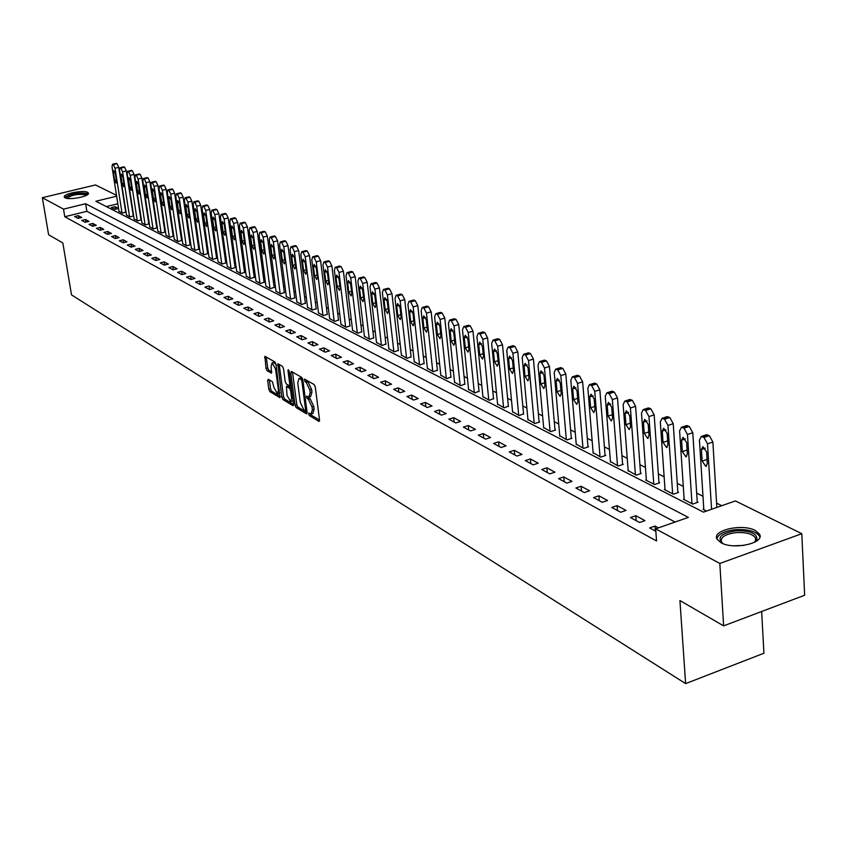 <?xml version="1.0" encoding="UTF-8"?>
<svg xmlns="http://www.w3.org/2000/svg" width="847" height="847" viewBox="0 0 847 847"><rect width="100%" height="100%" fill="white"/><g stroke="black" fill="none" stroke-linecap="round" stroke-linejoin="round"><path stroke-width="1.27" d="M308.604 413.961L309.388 415.602L318.864 421.351L319.531 420.07L315.285 386.931L314.152 384.559L304.475 379.043L304.984 381.658L306.201 382.368L309.811 389.895L310.171 392.659L308.89 397.074L306.678 396.078L306.402 397.042L308.403 399.403L312.014 406.941L312.363 409.683L311.103 414.045L308.869 413.008L308.604 413.961M310.468 413.908L311.145 415.072L319.541 420.154M306.053 379.89L307.98 381.838L306.201 382.368M308.266 396.947L310.182 398.873L308.403 399.403M87.633 192.343L88.395 193.042C90.396 196.165 69.285 200.464 65.06 197.785L64.34 197.097C62.434 193.963 83.302 189.717 87.633 192.343M755.291 530.487L759.473 534.086C765.413 543.022 733.746 550.211 721.062 542.758L717.102 539.232C711.438 530.296 742.417 523.255 755.291 530.487M268.234 379.265L267.652 380.547L268.859 389.429L269.928 391.685L279.965 397.698L276.016 364.263L274.936 361.976L264.899 356.269L266.011 368.445L267.07 370.7L271.485 373.22L271.114 366.486L272.099 362.834L275.582 369.08L278.419 390.202L277.456 393.781L273.952 387.524L272.416 381.753L268.234 379.265M116.632 196.197L95.902 201.247L703.444 512.117L735.418 500.926L801.791 533.705L804.65 595.24L723.634 625.869L679.929 600.544L685.625 683.614L71.508 294.872L62.847 242.983L48.607 234.735L42.35 197.7L95.499 184.942L116.494 195.308M723.634 625.869L719.823 563.467L655.663 528.835L688.357 517.39L85.642 203.735L63.514 209.124L42.35 197.7M675.091 522.038L86.87 211.327L64.774 216.737L656.541 540.968L655.663 528.835M64.774 216.737L63.514 209.124M295.052 405.268L296.154 407.587L306.445 413.823L307.09 412.553L302.824 379.731L301.712 377.391L291.4 371.452L290.775 372.775L295.052 405.268L296.81 404.75L297.911 407.068L307.101 412.627M292.924 405.628L282.887 399.54L281.797 397.254L277.869 363.734L282.379 366.264L283.47 368.561L285.227 381.701L286.318 384.009L289.42 385.766L289.801 384.4L287.98 370.668L288.255 369.694L289.187 371.357L293.549 404.358L292.924 405.628L293.464 405.469M658.405 527.872L655.027 526.051L649.628 527.935L655.843 531.302M644.969 520.64L635.811 515.707L630.464 517.559L639.591 522.504L644.969 520.64M626.018 510.434L617.103 505.638L611.799 507.448L620.692 512.266L626.018 510.434M607.564 500.503L598.871 495.823L593.609 497.602L602.281 502.292L607.564 500.503M589.565 490.815L581.095 486.263L575.886 487.999L584.335 492.583L589.565 490.815M572.032 481.382L563.774 476.935L558.597 478.64L566.844 483.108L572.032 481.382M554.933 472.171L546.876 467.84L541.752 469.513L549.788 473.865L554.933 472.171M538.247 463.193L530.391 458.968L525.309 460.609L533.144 464.855L538.247 463.193M521.974 454.437L514.298 450.308L509.259 451.927L516.914 456.067L521.974 454.437M506.083 445.882L498.597 441.859L493.6 443.447L501.075 447.491L506.083 445.882M490.582 437.539L483.266 433.6L478.311 435.167L485.606 439.117L490.582 437.539M475.432 429.387L468.285 425.543L463.373 427.079L470.498 430.932L475.432 429.387M460.63 421.425L453.653 417.666L448.783 419.17L455.75 422.939L460.63 421.425M446.178 413.643L439.349 409.969L434.522 411.451L441.329 415.136L446.178 413.643M432.044 406.031L425.374 402.441L420.588 403.903L427.237 407.502L432.044 406.031M418.227 398.598L411.706 395.094L406.962 396.523L413.463 400.049L418.227 398.598M404.728 391.325L398.344 387.894L393.633 389.302L399.996 392.754L404.728 391.325M391.515 384.22L385.269 380.854L380.599 382.251L386.814 385.618L391.515 384.22M378.588 377.254L372.479 373.972L367.842 375.337L373.929 378.641L378.588 377.254M365.936 370.446L359.954 367.227L355.359 368.583L361.32 371.801L365.936 370.446M353.548 363.787L347.704 360.631L343.141 361.965L348.975 365.121L353.548 363.787M341.426 357.254L335.698 354.173L331.166 355.486L336.884 358.577L341.426 357.254M329.557 350.87L323.946 347.852L319.457 349.133L325.047 352.161L329.557 350.87M317.932 344.613L312.427 341.648L307.969 342.919L313.454 345.883L317.932 344.613M306.54 338.482L301.151 335.581L296.725 336.831L302.093 339.732L306.54 338.482M295.37 332.469L290.098 329.631L285.704 330.859L290.966 333.707L295.37 332.469M284.433 326.582L279.256 323.798L274.904 325.015L280.061 327.8L284.433 326.582M273.708 320.812L268.637 318.08L264.317 319.277L269.367 322.019L273.708 320.812M263.195 315.148L258.219 312.469L253.931 313.655L258.886 316.333L263.195 315.148M252.882 309.6L248.002 306.974L243.745 308.139L248.616 310.775L252.882 309.6M242.771 304.158L237.986 301.585L233.761 302.728L238.526 305.312L242.771 304.158M232.851 298.822L228.15 296.291L223.957 297.424L228.637 299.954L232.851 298.822M223.11 293.581L218.505 291.093L214.344 292.215L218.939 294.703L223.11 293.581M213.56 288.435L209.029 286L204.9 287.101L209.41 289.547L213.56 288.435M204.18 283.385L199.744 280.992L195.636 282.083L200.061 284.486L204.18 283.385M194.969 278.43L190.617 276.08L186.541 277.16L190.882 279.51L194.969 278.43M185.927 273.57L181.65 271.262L177.605 272.321L181.872 274.629L185.927 273.57M177.055 268.785L172.852 266.519L168.839 267.567L173.032 269.844L177.055 268.785M168.331 264.095L164.202 261.871L160.221 262.909L164.339 265.132L168.331 264.095M159.765 259.478L155.71 257.297L151.751 258.324L155.795 260.505L159.765 259.478M151.348 254.958L147.367 252.808L143.439 253.814L147.41 255.963L151.348 254.958M143.079 250.5L139.162 248.393L135.266 249.389L139.162 251.506L143.079 250.5M134.959 246.128L131.105 244.052L127.23 245.037L131.063 247.112L134.959 246.128M126.965 241.829L123.175 239.786L119.332 240.76L123.101 242.803L126.965 241.829M119.109 237.594L115.383 235.593L111.56 236.557L115.277 238.568L119.109 237.594M111.391 233.444L107.728 231.475L103.927 232.417L107.58 234.397L111.391 233.444M103.789 229.357L100.19 227.42L96.42 228.351L100.01 230.299L103.789 229.357M96.325 225.334L92.778 223.428L89.03 224.36L92.567 226.265L96.325 225.334M88.977 221.374L85.494 219.5L81.767 220.421L85.24 222.306L88.977 221.374M81.746 217.488L78.316 215.646L74.621 216.546L78.04 218.399L81.746 217.488M721.76 505.712L716.594 503.118M702.989 496.289L696.668 493.123M683.307 486.422L677.261 483.393M664.133 476.808L658.341 473.907M645.446 467.438L639.909 464.664M627.225 458.312L621.931 455.654M609.459 449.397L604.398 446.867M592.127 440.715L587.289 438.291M575.219 432.235L570.582 429.916M558.713 423.966L554.287 421.742M542.599 415.888L538.364 413.76M526.866 407.989L522.811 405.967M511.493 400.282L507.618 398.344M496.469 392.754L492.774 390.901M481.784 385.396L478.248 383.627M467.428 378.196L464.061 376.502M453.389 371.155L450.17 369.546M439.667 364.274L436.586 362.738M426.232 357.54L423.299 356.068M413.082 350.954L410.287 349.546M400.218 344.496L397.55 343.162M387.619 338.186L385.078 336.915M375.274 332.003L372.86 330.785M363.194 325.936L360.896 324.782M351.357 320.007L349.165 318.906M339.753 314.184L337.678 313.146M328.382 308.488L326.413 307.493M317.233 302.898L315.359 301.956M306.307 297.424L304.528 296.535M295.592 292.046L293.909 291.209M285.079 286.773L283.491 285.979M274.756 281.606L273.263 280.855M264.645 276.535L263.226 275.826M254.714 271.548L253.38 270.881M244.963 266.667L243.703 266.032M235.392 261.871L234.217 261.278M225.99 257.16L224.889 256.599M216.768 252.533L215.731 252.014M207.695 247.98L206.742 247.504M198.791 243.523L197.902 243.068M190.046 239.129L189.22 238.716M181.449 234.82L180.676 234.439M173 230.585L172.29 230.236M164.689 226.424L164.043 226.096M156.526 222.327L155.933 222.03M148.49 218.304L147.96 218.028M117.818 203.756L106.309 206.573M703.793 509.026L703.042 509.291L706.493 511.048M684.143 499.021L683.413 499.275L692.772 504.05L698.013 502.229L697.229 501.826M665.001 489.28L664.292 489.524L673.407 494.172L678.606 492.393L677.844 492.001M646.346 479.783L645.647 480.016L654.54 484.548L659.697 482.801L658.945 482.419M628.146 470.53L636.139 475.167L641.253 473.452L640.533 473.081M610.412 461.499L618.204 466.03L623.276 464.336L622.566 463.976M593.112 452.69L600.714 457.105L605.743 455.453L605.054 455.093M576.225 444.093L583.647 448.402L588.633 446.771L587.956 446.433M559.74 435.707L566.992 439.911L571.937 438.312L571.27 437.973M543.647 427.513L550.73 431.61L555.632 430.043L554.986 429.715M527.925 419.509L534.849 423.511L539.708 421.975L539.084 421.658M512.573 411.695L519.327 415.602L523.541 413.781M497.57 404.061L504.177 407.873L508.359 406.084M482.906 396.587L489.354 400.324L493.515 398.556M468.56 389.292L474.881 392.934L479.01 391.198M454.543 382.145L460.715 385.713L464.823 384.009M440.821 375.168L446.867 378.651L450.953 376.979M427.396 368.329L433.315 371.738L437.38 370.097M414.268 361.648L420.059 364.983L424.093 363.363M401.414 355.094L407.079 358.355L411.091 356.767M388.826 348.689L394.374 351.876L398.355 350.319M376.492 342.41L381.933 345.534L385.893 343.998M364.422 336.259L369.747 339.319L373.686 337.805M352.585 330.235L357.805 333.231L361.722 331.738M340.992 324.327L346.105 327.27L350.002 325.799M329.631 318.546L334.65 321.426L338.514 319.975M318.493 312.871L323.406 315.687L327.249 314.269M307.567 307.302L312.384 310.076L316.206 308.668M296.852 301.85L301.585 304.56L305.386 303.184M286.35 296.503L290.987 299.16L294.767 297.795M276.037 291.252L280.59 293.856L284.348 292.511M265.926 286.095L270.394 288.658L274.121 287.334M255.995 281.045L260.378 283.554L264.095 282.242M246.255 276.08L250.553 278.547L254.248 277.255M236.684 271.209L240.908 273.623L244.571 272.353M227.292 266.424L231.443 268.795L235.085 267.546M218.06 261.723L222.147 264.052L225.768 262.814M209.008 257.107L213.01 259.394L216.61 258.176M200.104 252.565L204.032 254.82L207.61 253.613M191.348 248.107L195.223 250.32L198.78 249.134M182.761 243.735L186.562 245.905L190.088 244.73M174.302 239.426L178.039 241.564L181.554 240.41M166.001 235.201L169.675 237.298L173.169 236.154M157.838 231.04L161.449 233.105L164.921 231.972M149.803 226.954L153.36 228.976L156.811 227.864M141.915 222.93L145.409 224.921L148.839 223.82M134.144 218.971L137.585 220.929L140.994 219.839M126.51 215.074L129.887 217.001L133.286 215.932M118.993 211.252L122.317 213.148L125.695 212.089M118.516 208.447L114.98 206.647L111.338 207.547L114.864 209.347L118.516 208.447M685.625 683.614L763.92 653.228L761.654 611.492M801.791 533.705L719.823 563.467M86.87 211.327L85.642 203.735M114.98 206.647L115.383 209.22M655.027 526.051L655.387 531.058M635.811 515.707L636.182 520.661M617.103 505.638L617.484 510.529M598.871 495.823L599.263 500.662M581.095 486.263L581.497 491.048M563.774 476.935L564.187 481.668M546.876 467.84L547.289 472.52M530.391 458.968L530.815 463.595M514.298 450.308L514.732 454.892M498.597 441.859L499.042 446.39M483.266 433.6L483.711 438.09M468.285 425.543L468.74 429.98M453.653 417.666L454.119 422.06M439.349 409.969L439.826 414.321M425.374 402.441L425.85 406.751M411.706 395.094L412.193 399.35M398.344 387.894L398.831 392.119M385.269 380.854L385.756 385.036M372.479 373.972L372.966 378.111M359.954 367.227L360.451 371.335M347.704 360.631L348.191 364.697M335.698 354.173L336.195 358.207M323.946 347.852L324.443 351.844M312.427 341.648L312.935 345.608M301.151 335.581L301.659 339.499M290.098 329.631L290.606 333.517M279.256 323.798L279.775 327.641M268.637 318.08L269.145 321.892M258.219 312.469L258.737 316.259M248.002 306.974L248.52 310.722M237.986 301.585L238.505 305.301M228.15 296.291L228.669 299.944M218.505 291.093L219.013 294.682M209.029 286L209.537 289.505M199.744 280.992L200.241 284.433M190.617 276.08L191.104 279.457M181.65 271.262L182.137 274.566M172.852 266.519L173.328 269.759M164.202 261.871L164.678 265.047M155.71 257.297L156.187 260.41M147.367 252.808L147.833 255.858M139.162 248.393L139.628 251.39M131.105 244.052L131.56 246.996M123.175 239.786L123.63 242.676M115.383 235.593L115.838 238.42M107.728 231.475L108.162 234.248M100.19 227.42L100.624 230.14M92.778 223.428L93.212 226.107M85.494 219.5L85.918 222.136M78.316 215.646L78.739 218.23M311.537 413.918L312.871 413.516L314.142 409.154L312.363 409.683M310.182 398.873L313.782 406.412L314.142 409.154M309.314 396.947L310.658 396.555L311.95 392.129L310.171 392.659M307.98 381.838L311.59 389.376L311.95 392.129M292.511 372.098L296.81 404.75M305.153 410.71L305.598 409.81L301.86 381.034L301.077 379.403L299.012 378.44L297.752 382.876L300.325 402.463L303.882 409.937L305.153 410.71M300.378 378.048L302.58 378.725M293.56 404.443L284.613 399.032L282.887 399.54M279.224 364.443L283.533 396.745L284.613 399.032M287.027 395.284L290.606 401.637L291.601 398.026L290.616 390.52L289.515 388.212L286.413 386.454L287.027 395.284M290.934 401.531L293.051 400.631M291.357 387.767L289.515 388.212M287.864 386.158L291.262 387.704M277.774 393.686L279.859 392.828M276.048 364.496L273.528 362.421M266.244 356.979L267.737 367.947L268.795 370.203L271.855 371.992M269.367 379.943L270.585 388.932L271.643 391.187L280.336 396.449M716.858 507.427L712.867 442.028L709.32 435.654L705.879 434.956M703.836 509.693L699.431 440.069L701.316 436.47L703.963 437.433L707.51 443.828L711.565 509.28M701.432 449.482L702.163 461.096L705.826 466.39L707.319 463.563L706.599 451.917L702.936 446.623L701.432 449.482L705.286 448.19M697.272 502.483L692.782 432.743L689.31 426.465L685.985 425.776M684.185 499.677L679.601 430.848L681.433 427.28L683.995 428.211L687.468 434.5L691.988 503.647M681.591 440.144L682.354 451.62L685.932 456.829L687.372 454.024L686.621 442.505L683.042 437.306L681.591 440.144L685.361 438.894M677.886 492.636L673.227 423.701L669.818 417.518L666.621 416.84M665.043 489.905L660.3 421.859L662.068 418.323L664.556 419.233L667.955 425.427L672.645 493.78M662.259 431.038L663.053 442.388L666.547 447.512L667.944 444.728L667.161 433.346L663.677 428.233L662.259 431.038L665.964 429.831M658.987 483.034L654.17 414.892L650.835 408.805L647.743 408.138M646.388 480.397L641.486 413.114L643.201 409.599L645.615 410.477L648.95 416.586L653.789 484.166M643.434 422.177L644.249 433.399L647.659 438.439L649.014 435.676L648.209 424.421L644.8 419.381L643.434 422.177L647.055 421.001M640.576 473.685L635.599 406.316L632.328 400.303L629.342 399.646M628.199 471.123L623.148 404.58L624.811 401.097L627.151 401.954L630.422 407.968L635.419 474.796M625.086 413.537L625.922 424.633L629.247 429.598L630.57 426.856L629.734 415.729L626.409 410.763L625.086 413.537L628.633 412.404M723.031 543.647L722.597 543.382C716.742 537.453 721.136 533.261 735.81 530.825C749.743 530.466 756.805 533.261 756.974 539.211L754.243 542.451M754.423 542.324L755.662 540.407L755.418 537.792C752.422 533.843 745.963 532.117 736.064 532.615C725.223 534.097 720.363 537.189 721.496 541.911L722.84 543.541M759.833 537.114L759.441 536.087C755.704 531.185 747.7 529.057 735.44 529.682C724.481 530.974 718.309 534.012 716.901 538.787M66.267 198.209C63.641 195.551 82.403 191.538 86.309 193.899L86.955 195.085M86.32 195.382L85.706 194.821C77.712 193.719 71.476 194.895 67.008 198.357M88.268 193.91L87.749 193.55C78.76 192.142 71.074 193.465 64.679 197.531M622.609 464.558L617.495 397.942L614.287 392.023L611.407 391.378M610.454 462.07L605.266 396.269L606.886 392.807L609.162 393.643L612.36 399.572L617.495 465.659M607.193 405.12L608.051 416.089L611.301 420.98L612.582 418.259L611.725 407.248L608.474 402.367L607.193 405.12L610.666 404.008M605.097 455.665L599.845 389.779L596.701 383.945L593.916 383.31M593.154 453.251L587.839 388.159L589.406 384.718L591.608 385.533L594.753 391.378L600.025 456.755M589.745 396.904L590.624 407.756L593.8 412.574L595.049 409.874L594.171 398.99L590.994 394.173L589.745 396.904L593.154 395.835M587.998 446.983L582.63 381.817L579.539 376.068L576.839 375.443M576.267 444.633L570.825 380.25L572.35 376.83L574.488 377.624L577.58 383.395L582.969 448.052M572.72 388.889L573.62 399.625L576.733 404.368L577.94 401.69L577.04 390.922L573.927 386.179L572.72 388.889L576.055 387.852M571.323 438.502L565.828 374.056L562.789 368.381L560.185 367.767M559.782 436.237L554.234 372.532L555.706 369.144L557.792 369.906L560.82 375.592L566.325 439.572M556.108 381.065L557.03 391.685L560.068 396.375L561.243 393.707L560.322 383.056L557.284 378.376L556.108 381.065L559.38 380.059M555.029 430.234L549.428 366.476L546.453 360.875L543.922 360.271M543.689 428.021L538.025 364.993L539.465 361.627L541.487 362.378L544.462 367.99L550.084 431.282M539.888 373.432L540.831 383.945L543.806 388.561L544.939 385.904L544.007 375.369L541.032 370.764L539.888 373.432L543.096 372.458M539.126 422.155L533.419 359.075L530.487 353.548L528.052 352.955M527.977 420.006L522.207 357.635L523.605 354.3L525.574 355.031L528.496 360.557L534.213 423.193M524.06 365.978L525.013 376.375L527.925 380.928L529.026 378.302L528.073 367.873L525.172 363.331L524.06 365.978L527.205 365.025M523.584 414.268L517.782 351.844L514.912 346.391L512.541 345.82M512.615 412.182L506.76 350.457L508.115 347.132L510.032 347.842L512.901 353.305L518.713 415.295M508.592 358.705L509.566 368.996L512.414 373.474L513.494 370.87L512.52 360.547L509.672 356.068L508.592 358.705L511.673 357.773M508.401 406.56L502.504 344.782L499.688 339.403L497.39 338.832M497.613 404.527L491.662 343.437L492.975 340.134L494.849 340.833L497.665 346.222L503.573 407.566M493.483 351.59L494.479 361.775L497.263 366.2L498.311 363.607L497.316 353.4L494.532 348.975L493.483 351.59L496.511 350.69M493.568 399.022L487.576 337.879L484.802 332.575L482.578 332.013M482.949 397.052L476.914 336.577L478.195 333.305L480.005 333.972L482.779 339.298L488.772 400.017M478.724 344.644L479.73 354.724L482.462 359.086L483.468 356.513L482.472 346.402L479.741 342.04L478.724 344.644L481.689 343.766M479.063 391.653L472.986 331.135L470.265 325.894L468.105 325.354M468.603 389.736L462.504 329.864L463.743 326.624L465.501 327.281L468.232 332.532L474.309 392.637M464.294 337.847L465.31 347.821L467.989 352.13L468.963 349.578L467.957 339.573L465.278 335.264L464.294 337.847L467.195 337M464.876 384.453L458.725 324.549L456.046 319.361L453.96 318.832M454.585 382.59L448.402 323.31L449.609 320.081L451.324 320.727L454.003 325.915L460.154 385.427M450.18 331.209L451.207 341.076L453.833 345.332L454.786 342.791L453.759 332.892L451.144 328.647L450.18 331.209L453.029 330.372M450.996 377.402L444.781 318.101L442.145 312.988L440.112 312.458M440.863 375.592L434.617 316.894L435.782 313.697L437.465 314.322L440.091 319.446L446.316 378.365M436.385 324.708L437.423 334.491L439.995 338.684L440.927 336.164L439.889 326.36L437.317 322.167L436.385 324.708L439.18 323.903M437.423 370.51L431.144 311.791L428.55 306.741L426.57 306.222M427.449 368.741L421.128 310.627L422.272 307.45L423.902 308.054L426.486 313.115L432.775 371.462M422.886 318.356L423.934 328.033L426.454 332.183L427.354 329.674L426.306 319.965L423.786 315.825L422.886 318.356L425.628 317.572M424.135 363.765L417.793 305.619L415.242 300.632L413.325 300.124M414.31 362.05L407.936 304.486L409.037 301.331L410.636 301.934L413.177 306.932L419.53 364.708M409.673 312.141L410.731 321.722L413.209 325.82L414.088 323.332L413.029 313.718L410.551 309.631L409.673 312.141L412.362 311.378M411.134 357.169L404.728 299.584L402.219 294.65L400.356 294.153M401.457 355.496L395.02 298.483L396.1 295.349L397.656 295.931L400.155 300.865L406.56 358.101M396.745 306.053L397.815 315.55L400.25 319.584L401.097 317.117L400.028 307.599L397.603 303.554L396.745 306.053L399.392 305.312M398.408 350.7L391.949 293.676L389.482 288.795L387.661 288.308M388.868 349.07L382.378 292.607L383.426 289.494L384.94 290.055L387.407 294.936L393.866 351.621M384.093 300.092L385.173 309.504L387.555 313.496L388.381 311.04L387.312 301.606L384.93 297.615L384.093 300.092L386.687 299.372M385.936 344.38L379.424 287.885L377 283.067L375.242 282.591M376.534 342.781L370.001 286.847L371.018 283.756L372.5 284.306L374.925 289.134L381.436 345.28M371.706 294.258L372.796 303.575L375.136 307.525L375.941 305.079L374.85 295.741L372.511 291.802L371.706 294.258L374.247 293.56M373.728 338.175L367.175 282.22L364.782 277.456L363.067 276.99M364.464 336.63L357.889 281.204L358.863 278.134L360.314 278.684L362.707 283.449L369.26 339.075M359.573 288.552L360.663 297.784L362.961 301.68L363.744 299.256L362.654 290.002L360.356 286.106L359.573 288.552L362.061 287.864M361.764 332.109L355.168 276.673L352.807 271.961L351.145 271.506M352.627 330.595L346.01 275.688L346.963 272.639L348.382 273.168L350.732 277.88L357.328 332.987M347.683 282.951L348.784 292.099L351.05 295.952L351.801 293.538L350.7 284.38L348.445 280.526L347.683 282.951L350.129 282.284M350.044 326.159L343.406 271.231L341.087 266.583L339.456 266.127M341.034 324.676L334.374 270.278L335.306 267.25L336.683 267.768L339.001 272.427L345.65 327.037M336.037 277.477L337.148 286.53L339.372 290.341L340.102 287.948L339.001 278.864L336.778 275.063L336.037 277.477L338.44 276.821M338.556 320.325L331.876 265.905L329.589 261.3L328.011 260.855M329.674 318.885L322.982 264.973L323.882 261.967L325.227 262.475L327.514 267.08L334.194 321.193M324.634 272.099L325.746 281.077L327.927 284.836L328.636 282.464L327.524 273.465L325.354 269.706L324.634 272.099L326.984 271.464M327.291 314.608L320.579 260.685L318.334 256.133L316.789 255.699M318.536 313.21L311.802 259.775L312.681 256.789L313.993 257.287L316.249 261.839L322.961 315.465M313.443 266.837L314.565 275.73L316.704 279.446L317.403 277.085L316.28 268.171L314.142 264.455L313.443 266.837L315.762 266.212M316.249 308.996L309.504 255.561L307.292 251.061L305.788 250.638M307.609 307.63L300.854 254.682L301.701 251.718L302.993 252.205L305.206 256.705L311.95 309.854M302.474 261.67L303.597 270.489L305.714 274.163L306.392 271.823L305.269 262.983L303.162 259.309L302.474 261.67L304.751 261.067M305.428 303.501L298.652 250.543L296.461 246.096L295 245.672M296.895 302.178L290.108 249.685L290.945 246.742L292.194 247.218L294.385 251.675L301.161 304.348M291.728 256.609L292.85 265.355L294.925 268.986L295.582 266.657L294.46 257.901L292.384 254.269L291.728 256.609L293.962 256.016M294.809 298.112L288.001 245.619L285.852 241.215L284.423 240.802M286.392 296.81L279.574 244.783L280.378 241.861L281.617 242.327L283.766 246.731L290.563 298.949M281.183 251.644L282.316 260.304L284.348 263.904L284.994 261.585L283.861 252.914L281.818 249.314L281.183 251.644L283.374 251.072M284.38 292.829L277.562 240.792L275.434 236.44L274.036 236.027M276.08 291.559L269.24 239.976L270.024 237.075L271.231 237.531L273.348 241.893L280.177 293.644M270.839 246.784L271.972 255.36L273.973 258.917L274.597 256.62L273.465 248.012L271.464 244.465L270.839 246.784L272.988 246.212M274.163 287.641L267.313 236.059L265.217 231.75L263.862 231.347M265.969 286.402L259.108 235.265L259.87 232.374L261.045 232.819L263.142 237.139L269.992 288.446M260.685 241.998L261.829 250.511L263.798 254.026L264.402 251.75L263.269 243.216L261.3 239.701L260.685 241.998L262.803 241.448M264.126 282.549L257.255 231.411L255.191 227.144L253.867 226.752M256.038 281.331L249.156 230.638L249.897 227.769L251.051 228.203L253.115 232.48L259.987 283.353M250.733 237.308L251.877 245.746L253.814 249.23L254.407 246.964L253.264 238.505L251.315 235.032L250.733 237.308L252.808 236.779M254.28 277.541L247.398 226.848L245.355 222.623L244.063 222.242M246.297 276.366L239.394 226.096L240.114 223.248L241.247 223.672L243.28 227.907L250.172 278.345M240.95 232.713L242.104 241.077L244.01 244.518L244.582 242.263L243.438 233.878L241.533 230.437L240.95 232.713L243.004 232.184M244.614 272.639L237.711 222.369L235.699 218.187L234.428 217.817M236.726 271.485L229.812 221.639L230.511 218.812L231.612 219.225L233.624 223.417L240.527 273.433M231.358 228.192L232.512 236.493L234.386 239.892L234.947 237.658L233.804 229.346L231.919 225.937L231.358 228.192L233.37 227.684M235.127 267.821L228.203 217.975L226.213 213.836L224.984 213.465M227.335 266.699L220.4 217.266L221.088 214.45L222.168 214.863L224.148 219.002L231.072 268.605M221.935 223.756L223.089 231.983L224.942 235.36L225.482 233.137L224.339 224.889L222.486 221.522L221.935 223.756L223.915 223.259M225.8 263.089L218.865 213.666L216.906 209.558L215.699 209.198M218.103 261.988L211.168 212.968L211.824 210.172L212.883 210.575L214.842 214.672L221.776 263.862M212.692 219.405L213.846 227.568L215.667 230.903L216.197 228.69L215.043 220.516L213.222 217.181L212.692 219.405L214.63 218.918M216.641 258.441L209.696 209.421L207.769 205.366L206.583 205.006M209.04 257.372L202.094 208.743L202.729 205.969L203.767 206.361L205.705 210.427L212.65 259.214M203.608 215.127L204.762 223.216L206.562 226.52L207.07 224.328L205.916 216.218L204.116 212.915L203.608 215.127L205.514 214.651M207.653 253.878L200.697 205.26L198.791 201.247L197.626 200.887M200.136 252.83L193.18 204.603L193.804 201.84L194.821 202.232L196.726 206.255L203.682 254.64M194.683 210.935L195.837 218.96L197.616 222.221L198.113 220.04L196.949 211.994L195.181 208.733L194.683 210.935L196.557 210.458M198.812 249.389L191.846 201.173L189.961 197.192L188.839 196.843M191.39 248.372L184.424 200.527L185.027 197.785L186.022 198.166L187.907 202.147L194.874 250.14M185.917 206.806L187.071 214.767L188.817 217.997L189.305 215.826L188.15 207.854L186.404 204.614L185.917 206.806L187.769 206.34M190.13 244.984L183.153 197.15L181.3 193.211L180.189 192.872M182.793 243.989L175.816 196.525L176.409 193.804L177.383 194.175L179.236 198.124L186.213 245.725M177.298 202.751L178.463 210.649L180.178 213.846L180.655 211.697L179.49 203.778L177.775 200.58L177.298 202.751L179.119 202.295M181.597 240.654L174.609 193.201L172.777 189.305L171.697 188.966M174.344 239.68L167.357 192.597L167.939 189.887L168.892 190.247L170.723 194.164L177.711 241.395M168.839 198.759L170.003 206.594L171.697 209.77L172.153 207.621L170.988 199.776L169.294 196.61L168.839 198.759L170.628 198.325M173.201 236.398L166.224 189.326L164.403 185.461L163.355 185.122M166.033 235.445L159.056 188.733L159.607 186.033L160.549 186.393L162.359 190.268L169.347 237.128M160.517 194.842L161.682 202.613L163.355 205.757L163.799 203.629L162.635 195.848L160.962 192.703L160.517 194.842L162.275 194.418M164.953 232.216L157.965 185.514L156.176 181.681L155.139 181.353M157.87 231.273L150.882 184.932L151.422 182.253L152.344 182.603L154.133 186.446L161.121 232.936M152.344 190.999L153.498 198.706L155.149 201.819L155.583 199.701L154.419 191.973L152.778 188.86L152.344 190.999L154.069 190.575M156.854 228.097L149.855 181.756L148.087 177.965L147.071 177.648M149.845 227.187L142.847 181.194L143.376 178.537L144.276 178.886L146.044 182.677L153.042 228.817M144.297 187.208L145.462 194.863L147.082 197.944L147.505 195.837L146.34 188.172L144.721 185.091L144.297 187.208L146.002 186.795M148.871 224.053L141.883 178.071L140.136 174.313L139.141 173.995M141.947 223.153L134.948 177.521L135.467 174.874L136.346 175.223L138.093 178.982L145.091 224.762M136.388 183.492L137.553 191.083L139.152 194.132L139.564 192.047L138.4 184.434L136.801 181.385L136.388 183.492L138.072 183.079M141.036 220.072L134.038 174.45L132.312 170.723L131.338 170.406M134.175 219.193L127.188 173.91L127.685 171.285L128.553 171.613L130.279 175.35L137.267 220.771M128.617 179.829L129.782 187.356L131.359 190.384L131.751 188.309L130.597 180.76L129.009 177.732L128.617 179.829L130.269 179.437M133.318 216.154L126.319 170.882L124.615 167.187L123.662 166.88M126.542 215.297L119.543 170.353L120.03 167.748L120.877 168.077L122.582 171.772L129.58 216.853M120.962 176.229L122.127 183.704L123.694 186.7L124.075 184.635L122.91 177.139L121.354 174.143L120.962 176.229L122.593 175.837M125.727 212.301L118.728 167.367L117.045 163.715L116.113 163.407M119.025 211.464L112.037 166.859L112.503 164.265L113.339 164.593L115.023 168.257L122.021 212.989M113.445 172.682L114.61 180.104L116.145 183.079L116.515 181.025L115.361 173.593L113.816 170.618L113.445 172.682L115.044 172.301M311.145 415.072L309.388 415.602M306.762 381.139L304.984 381.658M308.964 398.154L307.186 398.683M313.782 406.412L312.014 406.941M311.59 389.376L309.811 389.895M319.446 421.181L318.864 421.351M292.533 372.267L290.775 372.775M307.006 413.654L306.445 413.823M297.911 407.068L296.154 407.587M306.794 410.213L305.545 410.594M306.699 409.482L305.598 409.81M302.951 380.716L301.86 381.034M302.654 378.937L301.077 379.403M301.564 378.143L299.796 378.662M283.533 396.745L281.797 397.254M279.235 364.612L277.498 365.11M290.87 384.083L289.801 384.4M288.912 370.393L287.98 370.668M292.67 397.709L291.601 398.026M291.675 390.213L290.616 390.52M288.393 386.01L286.646 386.518M279.457 389.895L278.419 390.202M276.63 368.784L275.582 369.08M268.795 370.203L267.07 370.7M267.737 367.947L266.011 368.445M266.265 357.138L264.539 357.625M271.643 391.187L269.928 391.685M270.585 388.932L268.859 389.429M269.378 380.049L267.652 380.547M707.51 443.828L712.867 442.028M703.963 437.433L709.32 435.654M702.343 436.692L707.7 434.913M707.065 459.445L702.163 461.096M687.468 434.5L692.782 432.743M683.995 428.211L689.31 426.465M682.428 427.491L687.732 425.745M687.108 450.032L682.354 451.62M667.955 425.427L673.227 423.701M664.556 419.233L669.818 417.518M663.021 418.524L668.283 416.809M667.68 440.863L663.053 442.388M648.95 416.586L654.17 414.892M645.615 410.477L650.835 408.805M644.122 409.789L649.331 408.116M648.749 431.928L644.249 433.399M630.422 407.968L635.599 406.316M627.151 401.954L632.328 400.303M625.7 401.277L630.867 399.636M630.295 423.214L625.922 424.633M733.65 545.796L743.878 545.404M612.36 399.572L617.495 397.942M609.162 393.643L614.287 392.023M607.733 392.987L612.868 391.367M612.307 414.723L608.051 416.089M594.753 391.378L599.845 389.779M591.608 385.533L596.701 383.945M590.221 384.898L595.303 383.31M594.763 406.444L590.624 407.756M577.58 383.395L582.63 381.817M574.488 377.624L579.539 376.068M573.144 377L578.183 375.443M577.654 398.355L573.62 399.625M560.82 375.592L565.828 374.056M557.792 369.906L562.789 368.381M556.468 369.303L561.466 367.767M560.958 390.467L557.03 391.685M544.462 367.99L549.428 366.476M541.487 362.378L546.453 360.875M540.206 361.785L545.161 360.282M544.663 382.759L540.831 383.945M528.496 360.557L533.419 359.075M525.574 355.031L530.487 353.548M524.314 354.448L529.227 352.966M528.75 375.242L525.013 376.375M512.901 353.305L517.782 351.844M510.032 347.842L514.912 346.391M508.803 347.281L513.674 345.83M513.208 367.884L509.566 368.996M497.665 346.222L502.504 344.782M494.849 340.833L499.688 339.403M493.642 340.282L498.481 338.853M498.025 360.706L494.479 361.775M482.779 339.298L487.576 337.879M480.005 333.972L484.802 332.575M478.83 333.432L483.626 332.035M483.192 353.686L479.73 354.724M468.232 332.532L472.986 331.135M465.501 327.281L470.265 325.894M464.357 326.751L469.122 325.364M468.687 346.825L465.31 347.821M454.003 325.915L458.725 324.549M451.324 320.727L456.046 319.361M450.212 320.208L454.924 318.853M454.511 340.113L451.207 341.076M440.091 319.446L444.781 318.101M437.465 314.322L442.145 312.988M436.364 313.813L441.043 312.479M440.641 333.549L437.423 334.491M426.486 313.115L431.144 311.791M423.902 308.054L428.55 306.741M422.833 307.567L427.47 306.243M427.079 327.133L423.934 328.033M413.177 306.932L417.793 305.619M410.636 301.934L415.242 300.632M409.588 301.447L414.194 300.145M413.812 320.844L410.731 321.722M400.155 300.865L404.728 299.584M397.656 295.931L402.219 294.65M396.629 295.455L401.192 294.184M400.832 314.692L397.815 315.55M387.407 294.936L391.949 293.676M384.94 290.055L389.482 288.795M383.935 289.6L388.466 288.34M388.117 308.668L385.173 309.504M374.925 289.134L379.424 287.885M372.5 284.306L377 283.067M371.515 283.861L376.015 282.612M375.666 302.771L372.796 303.575M362.707 283.449L367.175 282.22M360.314 278.684L364.782 277.456M359.35 278.24L363.818 277.011M363.479 297.001L360.663 297.784M350.732 277.88L355.168 276.673M348.382 273.168L352.807 271.961M347.429 272.734L351.865 271.527M351.537 291.336L348.784 292.099M339.001 272.427L343.406 271.231M336.683 267.768L341.087 266.583M335.761 267.334L340.155 266.149M339.848 285.799L337.148 286.53M327.514 267.08L331.876 265.905M325.227 262.475L329.589 261.3M324.316 262.051L328.689 260.887M328.382 280.357L325.746 281.077M316.249 261.839L320.579 260.685M313.993 257.287L318.334 256.133M313.115 256.874L317.434 255.72M317.149 275.031L314.565 275.73M305.206 256.705L309.504 255.561M302.993 252.205L307.292 251.061M302.114 251.803L306.413 250.659M306.127 269.812L303.597 270.489M294.385 251.675L298.652 250.543M292.194 247.218L296.461 246.096M291.347 246.816L295.603 245.694M295.328 264.688L292.85 265.355M283.766 246.731L288.001 245.619M281.617 242.327L285.852 241.215M280.77 241.935L285.005 240.834M284.74 259.669L282.316 260.304M273.348 241.893L277.562 240.792M271.231 237.531L275.434 236.44M270.405 237.149L274.608 236.059M274.354 254.735L271.972 255.36M263.142 237.139L267.313 236.059M261.045 232.819L265.217 231.75M260.241 232.449L264.412 231.369M264.158 249.897L261.829 250.511M253.115 232.48L257.255 231.411M251.051 228.203L255.191 227.144M250.257 227.843L254.396 226.774M254.164 245.154L251.877 245.746M243.28 227.907L247.398 226.848M241.247 223.672L245.355 222.623M240.463 223.312L244.571 222.263M244.338 240.495L242.104 241.077M233.624 223.417L237.711 222.369M231.612 219.225L235.699 218.187M230.85 218.875L234.937 217.838M234.704 235.921L232.512 236.493M224.148 219.002L228.203 217.975M222.168 214.863L226.213 213.836M221.416 214.513L225.471 213.497M225.249 231.432L223.089 231.983M214.842 214.672L218.865 213.666M212.883 210.575L216.906 209.558M212.152 210.236L216.176 209.23M215.964 227.028L213.846 227.568M205.705 210.427L209.696 209.421M203.767 206.361L207.769 205.366M203.047 206.033L207.039 205.038M206.837 222.697L204.762 223.216M196.726 206.255L200.697 205.26M194.821 202.232L198.791 201.247M194.111 201.904L198.071 200.919M197.88 218.441L195.837 218.96M187.907 202.147L191.846 201.173M186.022 198.166L189.961 197.192M185.324 197.849L189.262 196.875M189.082 214.259L187.071 214.767M179.236 198.124L183.153 197.15M177.383 194.175L181.3 193.211M176.695 193.857L180.612 192.894M180.432 210.151L178.463 210.649M170.723 194.164L174.609 193.201M168.892 190.247L172.777 189.305M168.214 189.94L172.1 188.987M171.93 206.117L170.003 206.594M162.359 190.268L166.224 189.326M160.549 186.393L164.403 185.461M159.882 186.096L163.746 185.154M163.577 202.147L161.682 202.613M154.133 186.446L157.965 185.514M152.344 182.603L156.176 181.681M151.698 182.306L155.52 181.374M155.361 198.251L153.498 198.706M146.044 182.677L149.855 181.756M144.276 178.886L148.087 177.965M143.641 178.59L147.442 177.669M147.293 194.418L145.462 194.863M138.093 178.982L141.883 178.071M136.346 175.223L140.136 174.313M135.721 174.927L139.501 174.027M139.353 190.639L137.553 191.083M130.279 175.35L134.038 174.45M128.553 171.613L132.312 170.723M127.929 171.327L131.687 170.438M131.539 186.933L129.782 187.356M122.582 171.772L126.319 170.882M120.877 168.077L124.615 167.187M120.274 167.791L124.001 166.901M123.863 183.28L122.127 183.704M115.023 168.257L118.728 167.367M113.339 164.593L117.045 163.715M112.736 164.307L116.441 163.439M116.314 179.691L114.61 180.104M306.805 410.319L305.418 410.731M300.791 377.931L299.012 378.44M291.029 385.29L289.547 385.724M288.16 385.936L286.413 386.454M273.835 362.336L272.099 362.834M701.316 436.47L706.663 434.691M706.472 466.168L705.826 466.39M681.433 427.28L686.737 425.533M686.536 456.618L685.932 456.829M662.068 418.323L667.32 416.608M667.118 447.322L666.547 447.512M643.201 409.599L648.41 407.915M648.209 438.259L647.659 438.439M624.811 401.097L629.977 399.445M755.662 540.407L756.974 539.211M755.619 541.307L755.418 537.792M606.886 392.807L612.01 391.187M589.406 384.718L594.488 383.14M572.35 376.83L577.389 375.274M555.706 369.144L560.703 367.609M539.465 361.627L544.42 360.123M523.605 354.3L528.517 352.818M508.115 347.132L512.986 345.682M492.975 340.134L497.814 338.715M478.195 333.305L482.991 331.897M463.743 326.624L468.497 325.237M449.609 320.081L454.32 318.726M435.782 313.697L440.461 312.363M422.272 307.45L426.909 306.127M409.037 301.331L413.643 300.039M396.1 295.349L400.663 294.068M383.426 289.494L387.958 288.234M371.018 283.756L375.517 282.517M358.863 278.134L363.331 276.916M346.963 272.639L351.399 271.432M335.306 267.25L339.7 266.064M323.882 261.967L328.244 260.802M312.681 256.789L317.011 255.635M301.701 251.718L306 250.574M290.945 246.742L295.201 245.619M280.378 241.861L284.613 240.749M270.024 237.075L274.227 235.985M259.87 232.374L264.042 231.295M249.897 227.769L254.036 226.71M240.114 223.248L244.222 222.2M230.511 218.812L234.587 217.774M221.088 214.45L225.133 213.423M211.824 210.172L215.847 209.156M202.729 205.969L206.732 204.974M193.804 201.84L197.764 200.855M185.027 197.785L188.966 196.811M176.409 193.804L180.316 192.841M167.939 189.887L171.825 188.934M159.607 186.033L163.471 185.101M151.422 182.253L155.255 181.322M143.376 178.537L147.187 177.616M135.467 174.874L139.247 173.974M127.685 171.285L131.433 170.385M120.03 167.748L123.757 166.859M112.503 164.265L116.208 163.386"/></g></svg>
